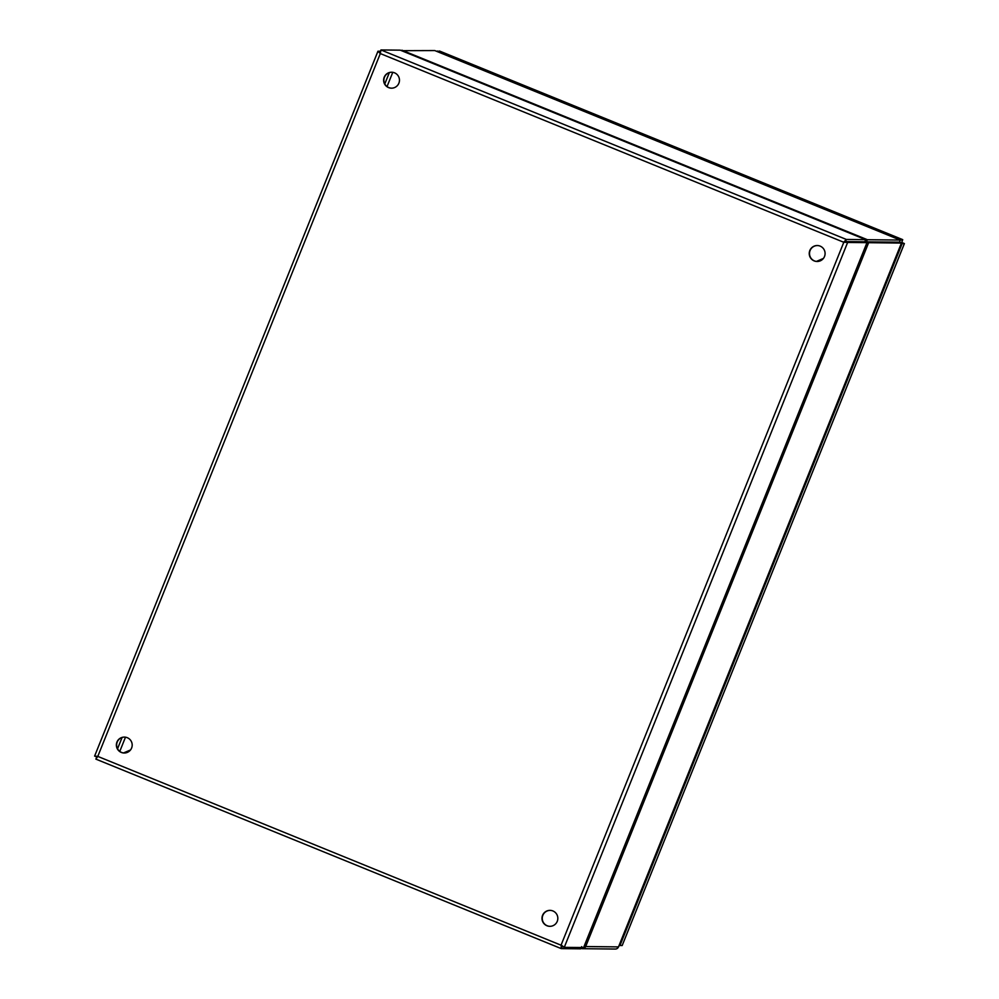 <?xml version="1.0" encoding="UTF-8"?>
<svg xmlns="http://www.w3.org/2000/svg" width="999" height="999" viewBox="0 0 999 999"><rect width="100%" height="100%" fill="white"/><g stroke="black" fill="none" stroke-linecap="round" stroke-linejoin="round"><path stroke-width="1.5" d="M817.207 261.488A7.967 7.917 90.6 0 1 810.089 250.524A7.967 7.917 90.6 0 1 817.394 245.554M391.583 88.174A7.967 7.917 90.6 0 1 384.465 77.223A7.967 7.917 90.6 0 1 391.758 72.24M549.949 926.323A7.967 7.917 90.6 0 1 542.832 915.371A7.967 7.917 90.6 0 1 550.124 910.389M124.326 753.009A7.967 7.917 90.6 0 1 117.208 742.057A7.967 7.917 90.6 0 1 124.5 737.075M581.156 947.539L580.631 948.838L561.288 948.613L562.15 946.49L561.388 944.992L562.15 946.49L564.26 947.352L583.628 947.551L866.995 242.657L847.627 242.457L845.516 241.596L843.905 242.22L864.859 241.808L845.516 241.583L846.365 239.46L865.708 239.673L864.784 241.833L866.97 242.67L864.947 241.833L865.708 239.673L400.299 50.162L380.944 49.95L380.095 52.073L380.582 53.571L380.082 52.085L377.972 51.224L380.432 51.249M97.053 756.98L98.077 756.343L96.741 756.905M809.827 250.524A7.967 7.917 90.6 0 1 825.087 253.609A7.967 7.917 90.6 0 1 817.082 261.488A7.967 7.917 90.6 0 1 809.827 250.524M384.203 77.223A7.967 7.917 90.6 0 1 399.463 80.295A7.967 7.917 90.6 0 1 391.458 88.174A7.967 7.917 90.6 0 1 384.203 77.223M542.569 915.359A7.967 7.917 90.6 0 1 557.829 918.443A7.967 7.917 90.6 0 1 549.825 926.323A7.967 7.917 90.6 0 1 542.569 915.359M116.945 742.057A7.967 7.917 90.6 0 1 132.193 745.129A7.967 7.917 90.6 0 1 124.188 753.009A7.967 7.917 90.6 0 1 116.945 742.057M94.605 756.118L97.815 756.343L95.879 759.115L561.251 948.6L561.126 944.992L564.26 947.352L847.627 242.457L843.643 242.22L846.365 239.46L380.944 49.95L380.319 53.571L377.922 51.299L94.618 756.056L97.065 756.98M96.778 756.842L95.879 759.115L561.201 948.588M97.502 756.28L562.012 945.591M580.631 948.838L581.73 946.627M865.708 239.673L400.312 50.175M561.126 944.992L843.818 242.22M130.507 749.974L123.526 752.946L130.507 749.962M823.388 258.441L816.408 261.426L823.401 258.441M899.325 242.195L866.52 241.833L899.325 242.195M584.265 945.953L585.689 946.54A3.447 3.422 90.6 0 1 581.243 948.438L581.018 948.276M582.479 948.688L615.284 949.05A3.447 3.422 -89.4 0 0 618.493 946.902L618.556 946.727M866.121 241.708L865.159 241.783M867.432 242.32L866.395 241.833L867.369 239.71L900.186 240.072L899.45 242.195L901.46 243.057L868.631 242.695L864.922 241.77M581.243 948.438L581.605 947.539M584.465 945.466L585.689 946.54L618.493 946.902L901.435 243.057M434.765 50.562L900.186 240.072L434.765 50.562L401.548 50.674M865.534 240.597L866.72 240.647M901.573 242.445L900.087 242.432L901.573 242.445M900.236 240.26L902.721 239.648L901.785 242.457L904.395 243.581L902.159 243.556L619.967 945.529L622.19 945.516M439.56 51.049L902.721 239.648L439.56 51.049L437.125 51.523M619.392 945.304L618.369 947.164M619.193 945.216L619.967 945.529M901.385 243.244L902.159 243.556M437.325 51.024L900.486 239.61M843.643 242.22L380.319 53.571L97.815 756.343M377.909 51.386L94.655 756.006M117.545 748.775L122.09 737.474L117.532 748.75M389.323 72.64L384.79 83.916L389.348 72.64M866.97 242.67L583.603 947.564M119.78 751.41L125.499 737.175M387.038 86.576L392.769 72.34M868.631 242.695L585.689 946.54M401.948 50.2L867.369 239.71M904.357 243.581L622.165 945.554L904.395 243.581M901.46 243.057L618.543 946.815"/></g></svg>
